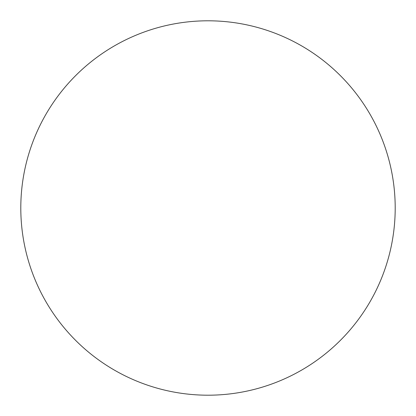 <?xml version="1.0" encoding="UTF-8"?>
<svg xmlns="http://www.w3.org/2000/svg" width="416" height="416" viewBox="0 0 416 416"><rect width="100%" height="100%" fill="white"/><g stroke="black" fill="none" stroke-linecap="round" stroke-linejoin="round"><path stroke-width="0.31" stroke-dasharray="2.08 1.56" d="M208 395.2A187.2 187.2 0 0 0 395.2 208A187.2 187.2 0 0 0 208 20.8A187.2 187.2 0 0 0 20.8 208A187.2 187.2 0 0 0 208 395.2"/><path stroke-width="0.62" d="M208 395.2A187.2 187.2 0 0 0 395.2 208A187.2 187.2 0 0 0 208 20.8A187.2 187.2 0 0 0 20.8 208A187.2 187.2 0 0 0 208 395.2"/></g></svg>
